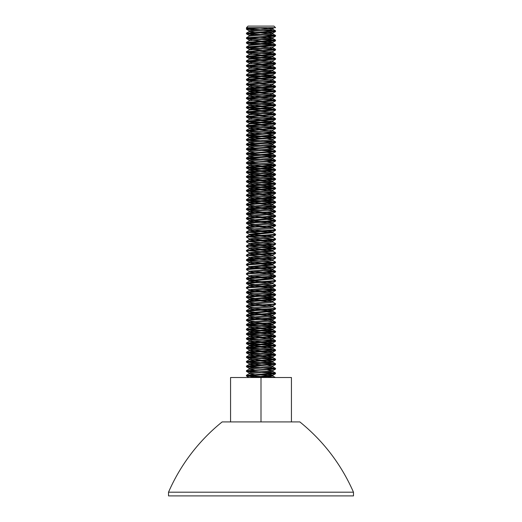 <?xml version="1.0" encoding="UTF-8"?>
<svg xmlns="http://www.w3.org/2000/svg" width="522" height="522" viewBox="0 0 522 522"><rect width="100%" height="100%" fill="white"/><g stroke="black" fill="none" stroke-linecap="round" stroke-linejoin="round"><path stroke-width="0.78" d="M246.449 29.199L246.449 28.547M254.266 30.002L246.43 29.199C246.045 28.697 258.331 28.201 267.486 27.699M254.534 27.699L246.449 27.699L248.054 26.1L273.946 26.1L275.551 27.699L254.534 27.699L246.436 28.521L247.787 27.699M246.449 33.819L246.449 33.14M254.286 34.622L246.528 33.884L247.513 33.532L271.603 32.064L275.492 31.568L275.551 30.831L246.469 33.14M274.03 31.17L262.037 30.407M247.983 28.86L259.963 29.623M267.734 30.028L275.544 30.831M254.273 39.248L247.167 38.68L246.462 38.445L246.521 37.708L274.115 35.79L275.466 35.392L267.714 34.654M246.449 38.445L275.525 36.135M274.05 35.796L262.044 35.033M247.957 33.48L259.956 34.243M246.449 43.072L246.449 42.393M254.26 43.874L246.43 43.072L275.355 40.886L275.551 40.077L246.449 42.432M274.017 40.416L262.037 39.652M247.963 38.106L259.963 38.869M267.727 39.274L275.557 40.077M254.279 48.494L246.514 47.75L246.449 47.013L246.978 46.81L275.564 44.703L275.551 45.342M246.449 47.691L275.564 45.381M274.017 45.042L262.037 44.279M247.989 42.732L259.963 43.496M267.74 43.9L275.564 44.703M246.449 52.317L246.449 51.639M254.279 53.12L246.534 52.383L248.589 51.913L275.531 50.008M274.05 49.668L262.044 48.898M247.97 47.352L259.963 48.115M267.721 48.526L275.472 49.257L273.202 49.753L246.475 51.639M254.26 57.74L246.606 57.055L246.449 56.298M246.449 56.937L274.918 54.849L275.538 54.627L275.551 53.949L246.449 56.265M274.037 54.288L262.037 53.525M247.95 51.978L259.956 52.742M267.721 53.146L275.544 53.949M254.266 62.366L246.488 61.622L246.449 60.911M246.449 61.563L275.551 59.214M274.011 58.914L262.037 58.151M247.983 56.604L259.963 57.368M267.74 57.772L275.57 58.575L246.449 60.885M246.449 66.19L246.449 65.511M254.286 66.992L246.528 66.255L247.728 65.876L271.969 64.408L275.486 63.938L275.551 63.201L246.475 65.511M274.037 63.534L262.037 62.77M247.983 61.224L259.963 61.987M267.727 62.399L275.538 63.201M254.273 71.612L247.004 71.018L246.456 70.816L246.514 70.079L274.337 68.128L275.472 67.756L267.714 67.018M246.449 70.809L275.525 68.499M274.05 68.16L262.044 67.397M247.95 65.85L259.956 66.614M246.449 75.436L246.449 74.757M254.26 76.238L246.43 75.429L275.433 73.224L275.551 72.447L246.449 74.796M274.017 72.786L262.037 72.023M247.97 70.477L259.963 71.24M267.734 71.644L275.564 72.447M254.279 80.864L246.514 80.12L246.449 79.383L247.128 79.155L275.557 77.073L275.551 77.713M246.449 80.062L275.557 77.752M274.017 77.406L262.037 76.643M247.989 75.096L259.963 75.86M267.74 76.271L275.557 77.073M246.449 84.681L246.449 84.009M254.279 85.484L246.528 84.753L248.883 84.251L275.525 82.372M274.05 82.032L262.044 81.269M247.963 79.722L259.963 80.486M267.714 80.89L275.466 81.628L273.489 82.091L246.469 84.009M254.26 90.11L246.528 89.399L246.449 88.668M246.449 89.308L275.068 87.194L275.551 86.319L246.449 88.629M274.03 86.659L262.037 85.895M247.95 84.349L259.956 85.112M267.721 85.517L275.544 86.319M254.273 94.736L246.495 93.993L246.449 93.275M246.449 93.934L275.551 91.578M274.011 91.285L262.037 90.515M247.983 88.968L259.963 89.732M267.74 90.143L275.57 90.945L246.449 93.255M246.449 98.56L246.449 97.882M254.286 99.356L246.534 98.625L247.957 98.214L272.314 96.746L275.479 96.302L275.551 95.565L246.475 97.882M274.037 95.904L262.037 95.141M247.976 93.595L259.963 94.358M267.727 94.763L275.538 95.565M254.266 103.982L246.867 103.363L246.508 102.442L274.546 100.472L275.472 100.126L267.714 99.389M246.449 103.18L275.531 100.87M274.043 100.531L262.044 99.767M247.95 98.221L259.956 98.984M246.449 107.806L246.449 107.127M254.26 108.609L246.443 107.773L275.499 105.568L275.551 104.818M274.017 105.157L262.037 104.387M247.97 102.841L259.963 103.604M267.734 104.015L275.518 104.876L246.449 107.16M254.279 113.235L246.521 112.491L246.449 111.754M246.449 112.432L275.551 110.09M274.024 109.777L262.037 109.013M247.989 107.467L259.963 108.23M267.734 108.635L275.551 109.437L246.469 111.754M246.449 117.052L246.449 116.373M254.279 117.855L246.528 117.124L249.19 116.595L275.525 114.742M274.05 114.403L262.044 113.639M247.957 112.086L259.956 112.856M267.714 113.261L275.466 113.998L273.756 114.435L246.469 116.373M246.449 121.678L246.449 121M254.26 122.481L246.43 121.678L275.198 119.531L275.551 118.69L246.449 121.039M274.024 119.029L262.037 118.266M247.957 116.713L259.956 117.476M267.727 117.887L275.551 118.69M254.273 127.107L246.501 126.357L246.501 125.554L275.57 123.309L267.74 122.507M246.449 126.304L275.551 123.949M274.011 123.649L262.037 122.885M247.989 121.339L259.963 122.102M246.449 130.924L246.449 130.246M254.286 131.727L246.534 130.989L248.204 130.559L275.531 128.614M274.043 128.275L262.044 127.512M247.976 125.959L259.963 126.729M267.721 127.133L275.472 127.864L272.765 128.399L246.475 130.246M254.266 136.353L246.743 135.7L246.449 134.898M246.449 135.55L275.531 133.234M274.043 132.901L262.044 132.131M247.95 130.585L259.956 131.348M267.714 131.759L275.479 132.497L274.735 132.81L246.449 134.872M246.449 140.177L246.449 139.498M254.266 140.973L246.475 140.111L275.551 137.828M274.011 137.521L262.037 136.757M247.976 135.211L259.963 135.974M267.74 136.379L275.557 137.221L246.449 139.524M246.449 144.796L246.449 144.118M254.286 145.599L246.528 144.862L247.421 144.522L271.44 143.054L275.492 142.545L275.551 141.808L246.469 144.118M274.03 142.147L262.037 141.384M247.983 139.831L259.963 140.601M267.734 141.005L275.551 141.808M254.273 150.225L247.239 149.67L246.462 149.422L246.521 148.685L274.011 146.773L275.466 146.362L267.714 145.631M246.449 149.422L275.525 147.106M274.05 146.773L262.044 146.003M247.957 144.457L259.956 145.22M246.449 154.042L246.449 153.37M254.26 154.845L246.43 154.042L275.551 151.719M274.024 151.393L262.037 150.63M247.963 149.083L259.963 149.847M267.727 150.251L275.342 151.184L246.449 153.409M254.279 159.471L246.508 158.727L246.449 157.99L246.913 157.801L275.564 155.68L275.551 156.319M246.449 158.668L275.564 156.359M274.017 156.019L262.037 155.256M247.989 153.709L259.963 154.473M267.74 154.877L275.564 155.68M246.449 163.295L246.449 162.616M254.286 164.097L246.534 163.36L248.472 162.897L275.531 160.985M274.043 160.639L262.044 159.876M247.97 158.329L259.963 159.093M267.721 159.504L275.472 160.234L273.071 160.743L246.475 162.616M254.266 168.717L246.645 168.045L246.449 167.275M246.449 167.914L274.846 165.839L275.538 165.605L275.551 164.926L246.449 167.242M274.037 165.265L262.037 164.502M247.95 162.955L259.956 163.719M267.721 164.123L275.538 164.926M254.266 173.343L246.488 172.599L246.449 171.888M246.449 172.541L275.551 170.192M274.011 169.891L262.037 169.128M247.983 167.582L259.963 168.345M267.74 168.75L275.57 169.559L246.449 171.862M246.449 177.167L246.449 176.488M254.286 177.969L246.528 177.232L247.63 176.867L271.812 175.392L275.486 174.916L275.551 174.178L246.475 176.488M274.03 174.511L262.037 173.748M247.983 172.201L259.963 172.965M267.727 173.376L275.544 174.178M254.273 182.589L247.076 182.008L246.462 181.787L246.514 181.049L274.239 179.118L275.466 178.733L267.714 177.995M246.449 181.787L275.525 179.477M274.05 179.137L262.044 178.374M247.95 176.827L259.956 177.591M246.449 186.413L246.449 185.734M254.26 187.215L246.43 186.413L275.551 184.077M274.017 183.764L262.037 183M247.963 181.454L259.963 182.217M267.734 182.622L275.433 183.529L246.449 185.773M254.279 191.842L246.514 191.098L246.449 190.36L247.063 190.138L275.564 188.05L275.551 188.69M246.449 191.039L275.564 188.723M274.017 188.383L262.037 187.62M247.989 186.073L259.963 186.837M267.74 187.248L275.564 188.05M246.449 195.659L246.449 194.98M254.279 196.461L246.528 195.73L248.753 195.241L275.525 193.349M274.05 193.01L262.044 192.246M247.963 190.7L259.963 191.463M267.721 191.868L275.466 192.605L273.365 193.081L246.469 194.98M254.26 201.087L246.56 200.383L246.449 199.645M246.449 200.285L275.003 198.177L275.544 197.975L275.551 197.296L246.449 199.606M274.03 197.636L262.037 196.872M247.95 195.326L259.956 196.089M267.721 196.494L275.544 197.296M254.273 205.714L246.495 204.97L246.449 204.252M246.449 204.911L275.551 202.556M274.011 202.255L262.037 201.492M247.983 199.946L259.963 200.709M267.74 201.12L275.57 201.916L246.449 204.232M246.449 209.531L246.449 208.852M254.286 210.333L246.534 209.596L247.852 209.205L272.164 207.736L275.486 207.28L275.551 206.542L246.475 208.852M274.037 206.882L262.037 206.118M267.727 205.74L275.538 206.542M254.273 214.96L246.926 214.353L246.456 214.157L246.508 213.42L274.455 211.456L275.472 211.103L267.714 210.366M246.449 214.157L275.531 211.847M247.95 209.191L259.956 209.961M246.449 218.783L246.449 218.105M254.26 219.586L246.43 218.764L275.551 216.441M267.734 214.986L275.499 215.867L246.449 218.144M254.279 224.206L246.521 223.468L246.449 222.724L247.226 222.483L275.557 220.415L275.551 221.06M246.449 223.403L275.557 221.093M267.734 219.612L275.557 220.415M246.449 228.029L246.449 227.351M254.279 228.832L246.528 228.101L249.053 227.579L275.525 225.719M267.714 224.238L275.466 224.969L273.639 225.426L246.469 227.351M246.449 232.623L246.449 231.977M249.124 234.248L246.43 232.655L275.14 230.522L275.551 229.66L246.449 232.016M272.856 228.075L275.551 229.66M246.449 237.249L246.736 236.446L275.57 234.287L272.875 232.695M249.144 238.867L246.697 237.138L275.551 234.926M247.983 232.316L259.963 233.08M246.449 241.901L246.449 241.223M249.17 243.5L246.475 241.901L248.094 241.549L272.504 240.074L275.479 239.65L275.551 238.913M274.043 239.252L262.037 238.489M247.976 236.936L259.963 237.699M272.843 237.308L275.531 238.913L272.621 239.389L246.475 241.223M249.144 248.126L246.501 246.593L246.501 245.79L274.657 243.8L275.531 243.533L272.836 241.94M246.449 246.528L275.531 244.211M274.043 243.878L262.044 243.108M247.95 241.562L259.956 242.325M246.449 251.108L246.449 250.469M249.124 252.739L246.456 251.102L275.551 248.805M274.011 248.498L262.037 247.735M247.976 246.188L259.963 246.952M267.734 247.356L275.538 248.211L246.449 250.508M246.449 255.773L246.449 255.095M249.164 257.366L246.528 255.839L247.343 255.512L275.551 253.438M274.024 253.124L262.037 252.354M247.989 250.808L259.963 251.571M272.856 251.18L275.551 252.785L246.469 255.095M246.449 260.4L246.521 259.656L249.49 259.232L273.9 257.764L275.525 257.405L272.83 255.806M254.279 261.202L246.521 260.471L249.372 259.923L275.525 258.083M274.05 257.744L262.044 256.981M247.957 255.434L259.956 256.198M246.449 265.019L246.449 264.341M249.124 266.618L246.43 265.019L275.264 262.86L275.551 262.031L246.449 264.386M274.024 262.37L262.037 261.607M247.957 260.06L259.963 260.824M272.856 260.445L275.557 262.031M249.144 271.238L246.449 269.646L246.854 268.791L275.57 266.657L272.875 265.059M246.449 269.646L275.551 267.29M274.017 266.996L262.037 266.233M246.449 274.272L246.449 273.593M249.17 275.87L246.475 274.272L248.355 273.887L275.531 271.955M274.043 271.616L262.044 270.853M267.721 270.481L275.472 271.212L272.941 271.727L246.475 273.593M254.266 279.694L246.684 279.035L246.449 278.246M246.449 278.892L274.768 276.83L275.479 276.653L275.551 275.903L246.449 278.213M267.721 275.101L275.538 275.903M254.266 284.32L246.488 283.577L246.449 282.872M246.449 283.518L275.551 281.169M272.875 278.937L275.564 280.549L246.449 282.839M246.449 288.144L246.449 287.465M249.164 289.736L246.469 288.144L247.539 287.85L271.649 286.382L275.492 285.886L275.551 285.149L246.469 287.465M274.03 285.488L262.037 284.725M272.849 283.55L275.544 285.149M254.273 293.566L247.147 292.999L246.462 292.764L246.514 292.026L274.141 290.101L275.466 289.71L267.714 288.973M246.449 292.764L275.525 290.454M274.05 290.115L262.044 289.351M246.449 297.39L246.449 296.711M254.26 298.192L246.43 297.39L275.551 295.06M274.017 294.741L262.037 293.977M267.727 293.599L275.394 294.512L246.449 296.75M254.279 302.819L246.514 302.075L246.449 301.338L246.991 301.129L275.564 299.021L275.551 299.661M246.449 302.016L275.564 299.7M274.017 299.36L262.037 298.597M267.74 298.219L275.564 299.021M246.449 306.636L246.449 305.957M254.279 307.438L246.534 306.708L248.629 306.231L275.531 304.326M272.836 302.049L275.525 303.647L273.241 304.072L246.475 305.957M254.26 312.065L246.593 311.373L246.449 310.623M246.449 311.262L274.937 309.168L275.538 308.952L275.551 308.274L246.449 310.583M272.849 306.682L275.544 308.274M254.266 316.691L246.495 315.94L246.599 315.092L275.57 312.893L267.74 312.091M246.449 315.888L275.551 313.533M246.449 320.508L246.449 319.829M254.286 321.311L246.534 320.573L247.754 320.195L272.014 318.727L275.486 318.257L275.551 317.52L246.475 319.829M267.727 316.717L275.538 317.52M254.273 325.937L246.991 325.337L246.456 325.134L246.514 324.397L274.363 322.446L275.472 322.081L267.714 321.343M246.449 325.134L275.525 322.824M246.449 329.76L246.449 329.082M254.26 330.563L246.43 329.747L275.551 327.418M274.017 327.105L262.037 326.341M247.97 324.795L259.963 325.558M267.734 325.963L275.472 326.857L246.449 329.121M254.279 335.183L246.514 334.439L246.449 333.702L247.154 333.473L275.557 331.392L275.551 332.038M246.449 334.38L275.557 332.07M274.017 331.731L262.037 330.968M247.989 329.421L259.963 330.185M267.734 330.589L275.557 331.392M246.449 339.006L246.449 338.328M254.279 339.809L246.528 339.078L248.922 338.569L275.525 336.697M274.05 336.357L262.044 335.587M247.963 334.041L259.963 334.804M267.714 335.215L275.466 335.946L273.521 336.409L246.469 338.328M254.26 344.435L246.521 343.717L246.449 342.993M246.449 343.633L275.081 341.512L275.551 340.638L246.449 342.954M274.03 340.977L262.037 340.213M247.957 338.667L259.956 339.43M267.721 339.835L275.544 340.638M254.273 349.055L246.495 348.311L246.691 347.437L275.57 345.264L267.74 344.461M246.449 348.252L275.551 345.897M274.011 345.603L262.037 344.84M247.983 343.293L259.963 344.057M246.449 352.879L246.449 352.2M254.286 353.681L246.534 352.944L247.983 352.533L272.353 351.065L275.479 350.627L275.551 349.89L246.475 352.2M274.037 350.223L262.037 349.459M247.976 347.913L259.963 348.676M267.727 349.087L275.538 349.89M254.266 358.301L246.847 357.681L246.449 356.839M246.449 357.498L275.531 355.188M274.043 354.849L262.044 354.086M247.95 352.539L259.956 353.303M267.714 353.707L275.472 354.451L274.572 354.784L246.449 356.826M246.449 362.124L246.449 361.446M254.26 362.927L246.443 362.092L275.551 359.782M274.017 359.475L262.037 358.712M247.97 357.165L259.963 357.929M267.734 358.333L275.525 359.195L246.449 361.485M254.286 367.553L246.521 366.809L246.449 366.072M246.449 366.751L275.551 364.408M274.024 364.095L262.037 363.332M247.989 361.785L259.963 362.549M267.734 362.96L275.551 363.762L246.469 366.072M246.449 371.37L246.449 370.698M254.279 372.173L246.528 371.442L249.229 370.907L275.525 369.061M274.05 368.721L262.044 367.958M247.957 366.411L259.956 367.175M267.714 367.579L275.466 368.317L273.789 368.754L246.469 370.698M246.449 375.997L246.449 375.318M254.26 376.799L246.43 375.997L275.211 373.85L275.551 373.008L246.449 375.364M274.024 373.347L262.037 372.584M247.957 371.038L259.956 371.801M267.727 372.206L275.551 373.008M267.714 369.863L272.83 370.659L252.328 372.336L249.092 372.891L249.079 373.804M267.734 374.489L272.856 375.285L249.059 377.517M272.921 371.481L249.124 373.732L254.266 374.515M259.963 374.894L270.69 375.657M272.921 376.068L256.961 377.523M267.727 365.243L272.856 366.026L249.092 368.264L249.079 369.178L254.286 369.896M249.079 363.645L249.079 364.552L254.279 365.269M267.74 360.617L272.875 361.407L249.079 363.677M251.297 364.095L262.037 364.865M272.921 365.955L272.921 366.868L269.652 367.423L249.092 369.178M267.721 355.991L272.836 356.794L252.315 358.464L249.079 359.019L249.079 359.932M251.31 359.475L262.037 360.239M272.921 357.583L249.124 359.854L254.26 360.643M259.963 361.022L270.69 361.785M272.921 362.216L249.079 364.558M267.721 351.371L272.843 352.161L249.098 354.392L249.079 355.306L254.273 356.024M251.284 354.849L262.044 355.613M259.963 356.402L270.703 357.165M249.079 349.773L249.079 350.686L254.286 351.397M267.74 346.745L272.875 347.535L249.079 349.792M251.291 350.223L262.037 350.993M259.956 351.776L270.722 352.539M272.921 352.082L272.921 352.996L269.633 353.557L249.079 355.306M249.079 345.146L249.079 346.06M267.727 342.119L272.849 342.921L249.079 345.186M251.31 345.603L262.037 346.367M272.921 343.704L249.138 345.975L254.266 346.771M259.963 347.15L270.696 347.913M272.921 347.456L272.921 348.37L269.678 348.931L249.079 350.686M267.714 337.499L272.83 338.289L252.328 339.966L249.098 340.52L249.079 341.434M251.297 340.977L262.037 341.747M272.921 338.21L272.921 339.124L269.62 339.685L249.131 341.362L254.266 342.151M259.963 342.53L270.696 343.293M267.727 332.873L272.862 333.656L249.085 335.9L249.079 336.814L254.286 337.525M251.284 336.357L262.044 337.121M259.956 337.904L270.716 338.667M249.079 331.274L249.079 332.188L254.273 332.899M267.74 328.247L272.869 329.043L249.079 331.313M251.304 331.731L262.037 332.494M259.963 333.277L270.709 334.041M272.921 333.584L272.921 334.498L269.659 335.059L249.092 336.814M267.721 323.62L272.836 324.423L252.315 326.093L249.085 326.648L249.079 327.562M251.304 327.105L262.037 327.875M272.921 325.219L249.124 327.49L254.26 328.279M259.963 328.658L270.69 329.421M272.921 329.839L249.079 332.188M267.721 319.001L272.849 319.79L249.098 322.028L249.079 322.942L254.279 323.653M251.284 322.485L262.044 323.248M259.963 324.031L270.703 324.795M249.079 317.402L249.079 318.316L254.279 319.027M267.74 314.375L272.875 315.164L249.079 317.428M251.291 317.859L262.037 318.622M259.956 319.405L270.716 320.169M272.921 319.712L272.921 320.625L269.639 321.187L249.085 322.942M249.079 312.776L249.079 313.689M267.727 309.748L272.849 310.551L249.079 312.815M251.31 313.233L262.037 313.996M272.921 311.34L249.131 313.611L254.26 314.407M259.963 314.779L270.696 315.549M272.921 315.092L272.921 316.006L269.678 316.56L249.079 318.316M267.714 305.129L272.836 305.918L252.335 307.595L249.098 308.156L249.079 309.07M251.291 308.613L262.037 309.376M272.921 305.84L272.921 306.753L269.626 307.314L249.131 308.998L254.266 309.781M259.963 310.159L270.696 310.923M267.734 300.502L272.869 301.292L249.085 303.53L249.079 304.443L254.286 305.155M251.284 303.987L262.044 304.75M259.956 305.533L270.716 306.297M249.079 298.904L249.079 299.817L254.273 300.535M267.734 295.883L272.862 296.679L249.079 298.949M251.304 299.36L262.037 300.124M259.963 300.907L270.703 301.677M272.921 301.22L272.921 302.134L269.665 302.688L249.098 304.443M267.714 291.256L272.83 292.052L252.322 293.723L249.085 294.284L249.079 295.198M251.304 294.741L262.037 295.504M272.921 291.968L272.928 292.881L269.626 293.442L249.124 295.119L254.26 295.909M259.963 296.287L270.69 297.051M272.921 297.468L249.079 299.817M267.721 286.63L272.849 287.42L249.092 289.658L249.079 290.571L254.279 291.283M251.284 290.115L262.044 290.878M259.963 291.661L270.709 292.424M249.079 285.032L249.079 285.945L254.279 286.663M267.74 282.01L272.875 282.8L249.079 285.064M251.297 285.488L262.037 286.252M259.956 287.035L270.716 287.805M272.921 287.348L272.921 288.261L269.646 288.816L249.085 290.571M249.079 280.412L249.079 281.325M267.727 277.384L272.843 278.187L249.079 280.438M251.31 280.869L262.037 281.632M272.921 278.97L249.131 281.241L254.26 282.037M259.963 282.415L270.696 283.178M272.921 282.722L272.921 283.635L269.678 284.19L249.079 285.945M267.714 272.758L272.836 273.554L252.348 275.231L249.098 275.786L249.079 276.699M251.291 276.242L262.037 277.006M272.921 273.476L272.921 274.389L269.626 274.944L249.138 276.627L254.273 277.41M259.963 277.789L270.696 278.552M267.734 268.138L272.869 268.921L249.079 271.159L249.079 272.073L254.286 272.791M251.284 271.616L262.044 272.38M259.956 273.169L270.722 273.933M249.079 266.54L249.079 267.453L254.266 268.164M267.734 263.512L272.862 264.308L249.079 266.579M251.31 266.996L262.037 267.76M259.963 268.543L270.703 269.306M272.921 268.85L272.921 269.763L269.672 270.318L249.098 272.073M267.714 258.886L272.83 259.682L252.322 261.359L249.092 261.913L249.079 262.827M251.297 262.37L262.037 263.134M272.921 259.604L272.928 260.517L269.62 261.072L249.124 262.755L254.26 263.538M259.963 263.917L270.69 264.68M272.921 265.098L249.079 267.453M267.727 254.266L272.856 255.049L249.092 257.287L249.079 258.201L254.286 258.919M251.278 257.744L262.044 258.514M259.956 259.297L270.709 260.06M249.079 252.668L249.079 253.581L254.279 254.292M267.74 249.64L272.875 250.429L249.079 252.7M251.297 253.124L262.037 253.888M259.956 254.671L270.716 255.434M272.921 254.977L272.921 255.891L269.646 256.452L249.092 258.201M267.721 245.014L272.836 245.816L252.315 247.487L249.079 248.041L249.079 248.955M251.31 248.498L262.037 249.262M272.921 246.606L249.124 248.877L254.26 249.666M259.963 250.045L270.69 250.808M272.921 251.245L249.079 253.581M267.721 240.394L272.843 241.184L249.098 243.422L249.079 244.329L254.273 245.046M251.284 243.878L262.044 244.642M259.963 245.425L270.703 246.188M249.079 238.795L249.079 239.709L254.286 240.42M267.74 235.768L272.875 236.557L249.079 238.808M251.291 239.252L262.044 240.016M259.956 240.799L270.722 241.562M272.921 241.105L272.921 242.019L269.633 242.58L249.079 244.329M249.079 234.169L249.079 235.083M267.734 231.142L272.856 231.944L249.079 234.208M251.31 234.626L262.037 235.389M272.921 232.727L249.138 234.998L254.266 235.8M259.963 236.172L270.696 236.936M272.921 236.486L272.921 237.393L269.672 237.954L249.079 239.709M267.714 226.522L272.83 227.318L252.328 228.988L249.092 229.549L249.079 230.456M251.297 230.006L262.037 230.77M272.921 227.233L272.921 228.147L269.62 228.708L249.131 230.385L254.266 231.174M259.963 231.553L270.69 232.316M267.727 221.896L272.862 222.685L249.085 224.923L249.079 225.837L254.286 226.548M251.278 225.38L262.044 226.143M259.956 226.926L270.716 227.69M249.079 220.297L249.079 221.211L254.273 221.928M267.74 217.269L272.869 218.065L249.079 220.336M251.304 220.754L262.037 221.517M259.963 222.3L270.709 223.064M272.921 222.613L272.921 223.52L269.652 224.082L249.092 225.837M267.721 212.65L272.836 213.446L252.315 215.116L249.079 215.677L249.079 216.584M251.304 216.134L262.037 216.898M272.921 214.242L249.124 216.513L254.26 217.302M259.963 217.681L270.69 218.444M272.921 218.868L249.079 221.211M267.721 208.024L272.843 208.813L249.098 211.051L249.079 211.965L254.279 212.676M251.284 211.508L262.044 212.271M259.963 213.054L270.703 213.818M249.079 206.425L249.079 207.338L254.286 208.056M267.74 203.397L272.875 204.187L249.079 206.451M251.291 206.882L262.037 207.645M259.956 208.428L270.716 209.191M272.921 208.741L272.921 209.648L269.633 210.209L249.079 211.965M249.079 201.799L249.079 202.712M267.727 198.778L272.849 199.574L249.079 201.838M251.31 202.255L262.037 203.025M272.921 200.363L249.138 202.634L254.26 203.43M259.963 203.808L270.696 204.572M272.921 204.115L272.921 205.029L269.678 205.583L249.079 207.338M267.714 194.151L272.836 194.947L252.335 196.618L249.098 197.179L249.079 198.092M251.297 197.636L262.037 198.399M272.921 194.869L272.921 195.776L269.62 196.337L249.131 198.021L254.266 198.804M259.963 199.182L270.696 199.946M267.734 189.525L272.869 190.315L249.085 192.553L249.079 193.466L254.286 194.184M251.284 193.01L262.044 193.773M259.956 194.556L270.716 195.326M249.079 187.933L249.079 188.84L254.273 189.558M267.74 184.905L272.869 185.702L249.079 187.972M251.304 188.383L262.037 189.153M259.963 189.936L270.709 190.7M272.921 190.243L272.921 191.156L269.659 191.711L249.098 193.466M267.721 180.279L272.836 181.075L252.322 182.752L249.085 183.307L249.079 184.22M251.304 183.764L262.037 184.527M272.921 181.878L249.124 184.142L254.26 184.932M259.963 185.31L270.69 186.073M272.921 186.491L249.079 188.84M267.721 175.653L272.849 176.443L249.098 178.681L249.079 179.594L254.279 180.305M251.284 179.137L262.044 179.901M259.963 180.684L270.709 181.454M249.079 174.061L249.079 174.968L254.279 175.686M267.74 171.033L272.875 171.823L249.079 174.087M251.297 174.511L262.037 175.281M259.956 176.064L270.716 176.827M272.921 176.371L272.921 177.284L269.639 177.839L249.085 179.594M249.079 169.435L249.079 170.348M267.727 166.407L272.843 167.21L249.079 169.467M251.31 169.891L262.037 170.655M272.921 167.993L249.131 170.263L254.26 171.059M259.963 171.438L270.696 172.201M272.921 171.745L272.921 172.658L269.678 173.213L249.079 174.968M267.714 161.781L272.836 162.577L252.341 164.254L249.098 164.808L249.079 165.722M251.291 165.265L262.037 166.029M272.921 162.499L272.921 163.412L269.626 163.973L249.138 165.65L254.273 166.433M259.963 166.812L270.696 167.582M267.734 157.161L272.869 157.944L249.079 160.189L249.079 161.096L254.286 161.813M249.079 155.563L249.079 156.476L254.273 157.187M267.734 152.535L272.862 153.331L249.079 155.602M272.921 157.872L272.921 158.786L269.665 159.347L249.098 161.096M267.714 147.909L272.83 148.711L252.322 150.382L249.092 150.936L249.079 151.85M272.921 149.52L249.124 151.778L254.26 152.568M272.921 154.12L249.079 156.476M267.727 143.289L272.856 144.072L249.092 146.317L249.079 147.224L254.279 147.941M249.079 141.69L249.079 142.604L254.279 143.315M267.74 138.663L272.875 139.452L249.079 141.723M272.921 144L272.921 144.914L269.646 145.475L249.085 147.224M249.079 137.064L249.079 137.978M267.721 134.037L272.843 134.839L249.079 137.09M251.31 137.521L262.037 138.284M272.921 135.629L249.124 137.899L254.26 138.695M272.921 139.381L272.921 140.287L269.678 140.849L249.079 142.604M254.273 134.069L249.144 133.28L269.626 131.603L272.908 131.042L272.921 130.128L252.348 131.883L249.098 132.444L249.079 133.351M251.291 132.901L262.044 133.665M272.941 125.508L249.072 127.818L249.079 128.732L254.286 129.443M251.284 128.275L262.044 129.038M259.956 129.821L270.722 130.585M249.079 123.192L249.079 124.105L246.501 125.554M272.921 120.882L249.079 123.238M251.31 123.649L262.037 124.412M259.963 125.195L270.703 125.959M272.921 125.508L272.921 126.415L269.672 126.976L249.098 128.732M275.466 114.807L272.83 116.341L252.328 118.011L249.092 118.572L249.079 119.479M251.297 119.029L262.037 119.792M259.963 120.575L270.69 121.339M272.921 121.75L249.144 124.021M275.499 110.175L272.856 111.708L249.092 113.946L249.164 114.781L246.528 116.315M251.278 114.403L262.044 115.166M259.956 115.949L270.716 116.713M272.921 116.289L272.921 117.169L269.62 117.731L249.059 119.479M249.079 109.32L249.079 110.233L246.521 111.682M275.518 105.561L272.875 107.088L249.079 109.359M251.304 109.777L262.037 110.54M259.963 111.323L270.709 112.086M272.921 111.669L272.921 112.543L269.652 113.104L249.164 114.781M275.472 100.942L272.836 102.469L252.315 104.139L249.079 104.7L249.079 105.607M251.31 105.157L262.037 105.92M272.921 103.265L249.124 105.535L254.26 106.325M259.963 106.703L270.69 107.467M272.921 107.897L249.157 110.149M275.479 96.302L272.843 97.836L252.354 99.513L249.098 100.074L249.079 100.955M251.284 100.531L262.044 101.294M259.963 102.077L270.703 102.841M275.518 91.683L272.875 93.21L252.38 94.893L249.072 95.448L249.079 96.329M251.291 95.904L262.037 96.668M272.921 93.184L272.921 94.051L269.678 94.606L249.17 96.276L254.286 97.079M259.956 97.451L270.722 98.221M272.921 97.79L272.921 98.671L269.633 99.232L249.079 100.987M249.079 90.828L249.079 91.689M275.492 87.07L272.849 88.596L249.079 90.867M251.31 91.285L262.037 92.048M249.072 91.735L254.266 92.453M259.963 92.831L270.696 93.595M275.466 82.437L272.83 83.97L252.335 85.647L249.098 86.202L249.079 87.07M251.297 86.659L262.037 87.422M249.066 87.115L254.266 87.826M259.963 88.205L270.696 88.968M272.921 89.386L249.138 91.657L246.495 93.184M275.505 77.804L272.862 79.337L252.38 81.021L249.085 81.576L249.079 82.463M251.284 82.032L262.044 82.796M259.956 83.585L270.716 84.349M272.921 83.918L272.921 84.799L269.62 85.36L249.131 87.043L246.488 88.57M249.079 76.956L249.079 77.824M275.512 73.191L272.869 74.724L249.079 76.995M251.304 77.406L262.037 78.176M259.963 78.959L270.709 79.722M272.921 79.305L272.921 80.179L269.659 80.734L249.164 82.411L246.528 83.944M272.921 70.927L272.921 70.02L252.315 71.775L249.085 72.33L249.079 73.191M251.304 72.786L262.037 73.55M259.963 74.333L270.69 75.096M272.921 75.52L249.157 77.778L246.514 79.311M246.514 70.079L249.151 68.545L272.902 66.307L272.921 65.394L252.361 67.149L249.098 67.703L249.079 68.584M251.284 68.16L262.044 68.924M259.963 69.713L270.709 70.477M272.921 70.901L249.124 73.165L246.482 74.698M272.941 60.767L252.374 62.523L249.066 63.084L249.079 63.965M251.291 63.534L262.037 64.304M259.956 65.087L270.716 65.85M249.079 58.457L249.079 59.319M272.921 57.061L272.921 56.148L249.079 58.49M251.31 58.914L262.037 59.678M259.963 60.461L270.696 61.224M272.921 60.767L272.921 61.681L269.678 62.242L249.164 63.912L246.534 65.439M246.495 56.206L249.138 54.673L272.915 52.435L272.921 51.521L252.341 53.277L249.098 53.831L249.079 54.706M251.291 54.288L262.037 55.058M259.963 55.841L270.696 56.604M272.921 57.015L249.131 59.286L246.488 60.82M272.934 46.895L249.079 49.212L249.079 50.125L246.534 51.574M251.284 49.668L262.044 50.432M259.956 51.215L270.716 51.978M249.079 44.585L249.079 45.453M267.734 41.558L272.862 42.354L249.079 44.624M259.963 46.589L270.703 47.352M272.921 46.895L272.921 47.809L269.665 48.37L249.17 50.04M267.714 36.938L272.83 37.734L252.322 39.404L249.085 39.959L249.079 40.873M251.304 40.416L262.037 41.186M259.963 41.969L270.69 42.732M272.921 43.15L249.151 45.414L246.514 46.941M267.721 32.312L272.849 33.101L249.092 35.339L249.079 36.253L246.521 37.708M259.963 37.343L270.709 38.106M272.921 38.537L249.059 40.873M249.079 30.713L249.079 31.627L254.279 32.338M267.923 27.699L272.875 28.475L249.079 30.746M259.956 32.716L270.716 33.48M272.921 33.023L272.921 33.937L269.646 34.498L249.157 36.175M259.963 28.09L270.696 28.86M272.921 28.403L272.921 29.317L269.678 29.871L249.079 31.627M247.983 375.657L259.963 376.421M267.74 376.832L275.42 377.523M268.027 377.523L262.037 377.21M168.521 492.2A184.958 184.958 0 0 1 222.157 421.913L299.843 421.913C323.399 441.012 341.277 464.436 353.479 492.2L168.521 492.2L168.521 495.9L353.479 495.9L353.479 492.2M291.433 421.913L291.433 377.523L261 377.523L261 421.913M230.567 421.913L230.567 377.523L261 377.523M275.551 35.457L275.551 36.135M275.551 49.329L275.551 50.008M275.551 58.575L275.551 59.254M275.551 67.821L275.551 68.499M275.551 81.693L275.551 82.372M275.551 90.945L275.551 91.624M275.551 100.191L275.551 100.87M275.551 109.437L275.551 110.116M275.551 114.064L275.551 114.742M275.551 123.309L275.551 123.988M275.551 127.936L275.551 128.614M275.551 132.562L275.551 133.234M275.551 137.182L275.551 137.86M275.551 146.434L275.551 147.106M275.551 151.054L275.551 151.732M275.551 160.306L275.551 160.985M275.551 169.552L275.551 170.231M275.551 178.798L275.551 179.477M275.551 183.424L275.551 184.103M275.551 192.67L275.551 193.349M275.551 201.916L275.551 202.595M275.551 211.169L275.551 211.847M275.551 215.788L275.551 216.467M275.551 225.041L275.551 225.719M275.551 234.287L275.551 234.965M275.551 243.533L275.551 244.211M275.551 248.159L275.551 248.837M275.551 252.785L275.551 253.464M275.551 257.405L275.551 258.083M275.551 266.657L275.551 267.336M275.551 271.277L275.551 271.955M275.551 280.529L275.551 281.208M275.551 289.775L275.551 290.454M275.551 294.401L275.551 295.08M275.551 303.647L275.551 304.326M275.551 312.893L275.551 313.572M275.551 322.146L275.551 322.824M275.551 326.765L275.551 327.444M275.551 336.018L275.551 336.697M275.551 345.264L275.551 345.942M275.551 354.51L275.551 355.188M275.551 359.136L275.551 359.815M275.551 363.762L275.551 364.441M275.551 368.382L275.551 369.061M272.921 375.201L272.921 376.114M272.921 370.581L272.921 371.488M272.921 361.328L272.921 362.242M272.921 356.709L272.921 357.616M272.921 342.837L272.921 343.75M272.921 328.964L272.921 329.878M272.921 324.338L272.921 325.252M272.921 310.466L272.921 311.38M272.921 296.594L272.921 297.507M272.921 278.095L272.921 279.009M272.921 264.223L272.921 265.137M272.921 250.351L272.921 251.265M272.921 245.732L272.921 246.645M272.921 231.859L272.921 232.773M272.921 217.987L272.921 218.901M272.921 213.361L272.921 214.274M272.921 199.489L272.921 200.402M272.921 185.617L272.921 186.53M272.921 180.997L272.921 181.904M272.921 167.125L272.921 168.032M272.921 153.253L272.921 154.16M272.921 148.626L272.921 149.54M272.921 134.754L272.921 135.668M272.921 120.928L272.921 121.796M272.921 107.062L272.921 107.924M272.921 102.423L272.921 103.297M272.921 88.557L272.921 89.425M272.921 74.692L272.921 75.553M272.921 42.275L272.921 43.189M272.921 37.649L272.921 38.563M272.875 376.036L275.446 377.523M272.856 371.416L275.499 372.949M249.124 373.732L246.482 375.259M272.83 366.783L275.466 368.317M249.164 369.1L246.528 370.633M272.862 362.157L275.499 363.69M249.157 364.467L246.521 366M272.869 357.544L275.518 359.077M249.124 359.854L246.482 361.387M272.836 352.918L275.472 354.451M249.144 355.234L246.508 356.767M272.843 348.285L275.479 349.818M249.17 350.601L246.534 352.135M272.875 343.672L275.518 345.199M249.138 345.975L246.495 347.508M272.849 339.052L275.492 340.579M249.131 341.362L246.488 342.895M272.83 334.413L275.466 335.946M249.164 336.736L246.528 338.263M272.862 329.793L275.505 331.32M249.157 332.103L246.521 333.63M272.869 325.18L275.512 326.713M249.124 327.49L246.482 329.017M272.836 320.547L275.472 322.081M249.151 322.864L246.514 324.397M272.849 315.914L275.486 317.448M249.164 318.231L246.534 319.764M272.875 311.308L275.518 312.835M249.131 313.611L246.495 315.138M249.131 308.998L246.495 310.525M249.164 304.365L246.534 305.892M272.869 297.429L275.512 298.956M249.151 299.732L246.514 301.266M272.862 292.809L275.505 294.343M249.124 295.119L246.482 296.653M272.83 288.177L275.466 289.71M249.157 290.493L246.514 292.026M249.164 285.86L246.528 287.394M249.131 281.241L246.488 282.774M272.843 274.311L275.479 275.844M249.138 276.627L246.495 278.161M272.836 269.678L275.472 271.212M249.17 271.995L246.534 273.528M249.144 267.368L246.508 268.895M249.124 262.755L246.482 264.282M249.157 258.129L246.521 259.656M249.164 253.496L246.528 255.023M272.875 246.573L275.518 248.1M249.124 248.877L246.482 250.41M249.144 244.257L246.501 245.79M249.17 239.624L246.534 241.157M249.138 234.998L246.501 236.531M249.131 230.385L246.488 231.918M272.83 223.442L275.466 224.969M249.164 225.758L246.528 227.292M272.862 218.816L275.505 220.343M249.157 221.126L246.521 222.659M272.869 214.203L275.512 215.736M249.124 216.513L246.482 218.039M272.836 209.57L275.472 211.103M249.151 211.886L246.508 213.42M272.843 204.944L275.479 206.471M249.17 207.254L246.534 208.787M272.875 200.331L275.518 201.857M249.138 202.634L246.495 204.161M272.849 195.704L275.486 197.238M249.131 198.021L246.488 199.548M272.836 191.072L275.466 192.605M249.164 193.388L246.528 194.921M272.869 186.452L275.505 187.979M249.151 188.755L246.514 190.289M272.862 181.832L275.505 183.366M249.124 184.142L246.482 185.675M272.83 177.206L275.466 178.733M249.151 179.522L246.514 181.049M272.849 172.573L275.486 174.107M249.164 174.883L246.528 176.416M272.875 167.96L275.518 169.493M249.131 170.263L246.488 171.797M272.843 163.334L275.479 164.867M249.138 165.65L246.495 167.184M272.836 158.701L275.472 160.234M249.17 161.017L246.534 162.551M272.869 154.081L275.512 155.615M249.151 156.391L246.508 157.918M272.862 149.468L275.505 150.995M249.124 151.778L246.482 153.305M272.83 144.835L275.466 146.362M249.157 147.152L246.521 148.685M272.856 140.203L275.492 141.736M249.164 142.519L246.528 144.046M272.875 135.596L275.518 137.123M249.124 137.899L246.482 139.433M272.843 130.963L275.479 132.497M249.144 133.28L246.501 134.813M272.836 126.331L275.472 127.864M249.17 128.647L246.534 130.18M272.875 121.717L275.518 123.244M272.856 117.098L275.499 118.631M249.124 119.407L246.482 120.941M272.83 112.465L275.466 113.998M272.862 107.839L275.499 109.372M272.869 103.225L275.512 104.759M249.124 105.535L246.482 107.062M272.836 98.599L275.472 100.126M249.144 100.916L246.508 102.442M272.843 93.967L275.479 95.493M249.17 96.276L246.534 97.81M272.875 89.353L275.518 90.88M272.849 84.727L275.492 86.26M272.83 80.094L275.466 81.628M272.862 75.475L275.505 77.002M272.869 70.855L275.512 72.388M272.836 66.229L275.472 67.756M272.849 61.596L275.486 63.129M272.875 56.983L275.518 58.516M272.843 52.357L275.486 53.89M272.836 47.724L275.472 49.257M272.869 43.104L275.512 44.638M272.862 38.491L275.505 40.024M249.124 40.801L246.482 42.334M272.83 33.858L275.466 35.392M272.849 29.232L275.492 30.759M249.164 31.542L246.528 33.075M246.482 376.062L249.007 377.523M275.499 373.759L272.856 375.285M246.528 371.442L249.164 372.976M275.466 369.126L272.83 370.659M246.521 366.809L249.157 368.343M275.499 364.493L272.856 366.026M246.482 362.183L249.124 363.717M275.518 359.88L272.875 361.407M246.508 357.57L249.144 359.103M275.472 355.26L272.836 356.794M246.534 352.944L249.17 354.477M275.479 350.627L272.843 352.161M246.495 348.311L249.138 349.844M275.518 346.001L272.875 347.535M246.488 343.698L249.131 345.225M275.492 341.388L272.849 342.921M246.528 339.078L249.164 340.605M275.466 336.762L272.83 338.289M246.514 334.439L249.157 335.972M275.505 332.129L272.862 333.656M246.482 329.819L249.124 331.346M275.512 327.516L272.869 329.043M246.514 325.206L249.151 326.733M275.472 322.89L272.836 324.423M246.534 320.573L249.164 322.107M275.486 318.257L272.849 319.79M246.495 315.94L249.138 317.474M275.518 313.637L272.875 315.164M246.495 311.327L249.131 312.861M275.486 309.024L272.849 310.551M246.534 306.708L249.164 308.241M275.472 304.391L272.836 305.918M246.514 302.075L249.151 303.602M275.512 299.758L272.869 301.292M246.482 297.449L249.124 298.982M275.505 295.145L272.862 296.679M246.521 292.835L249.157 294.369M275.466 290.519L272.83 292.052M275.492 285.886L272.849 287.42M246.488 283.577L249.131 285.103M275.518 281.267L272.875 282.8M246.495 278.963L249.138 280.497M275.479 276.653L272.843 278.187M275.472 272.021L272.836 273.554M275.512 267.394L272.869 268.921M275.499 262.781L272.862 264.308M246.521 260.471L249.157 261.998M275.466 258.155L272.83 259.682M275.499 253.522L272.856 255.049M275.518 248.903L272.875 250.429M275.472 244.283L272.836 245.816M275.479 239.65L272.843 241.184M275.518 235.024L272.875 236.557M275.492 230.411L272.856 231.944M246.528 228.101L249.164 229.634M275.466 225.785L272.83 227.318M246.521 223.468L249.157 224.995M275.505 221.152L272.862 222.685M246.482 218.842L249.124 220.369M275.512 216.539L272.869 218.065M246.508 214.229L249.151 215.762M275.472 211.912L272.836 213.446M246.534 209.596L249.17 211.129M275.486 207.28L272.843 208.813M246.495 204.97L249.138 206.497M275.518 202.66L272.875 204.187M246.488 200.35L249.131 201.883M275.486 198.047L272.849 199.574M246.528 195.73L249.164 197.264M275.472 193.414L272.836 194.947M246.514 191.098L249.151 192.631M275.505 188.781L272.869 190.315M246.482 186.471L249.124 188.005M275.505 184.168L272.869 185.702M246.514 181.858L249.151 183.392M275.466 179.548L272.836 181.075M246.528 177.232L249.164 178.759M275.486 174.916L272.849 176.443M246.488 172.599L249.131 174.133M275.518 170.289L272.875 171.823M246.495 167.986L249.138 169.519M275.479 165.676L272.843 167.21M246.534 163.36L249.17 164.893M275.472 161.044L272.836 162.577M246.508 158.727L249.151 160.261M275.512 156.417L272.869 157.944M246.482 154.107L249.124 155.641M275.505 151.804L272.862 153.331M246.521 149.494L249.157 151.021M275.466 147.178L272.83 148.711M246.528 144.862L249.164 146.388M275.492 142.545L272.856 144.072M246.482 140.229L249.131 141.762M275.518 137.925L272.875 139.452M246.501 135.622L249.138 137.149M275.479 133.306L272.843 134.839M246.534 130.989L249.17 132.523M275.479 128.673L272.836 130.206M246.501 126.357L249.144 127.89M275.518 124.047L272.875 125.58M246.482 121.743L249.124 123.27M275.499 119.434L272.856 120.967M246.528 117.124L249.164 118.657M246.521 112.491L249.157 114.024M246.482 107.865L249.124 109.392M246.508 103.252L249.144 104.785M246.534 98.625L249.17 100.152M246.495 93.993L249.138 95.519M246.488 89.373L249.131 90.906M246.528 84.753L249.164 86.287M246.514 80.12L249.157 81.654M246.482 75.494L249.124 77.028M246.514 70.881L249.151 72.414M275.472 68.571L272.836 70.105M246.528 66.255L249.164 67.788M275.486 63.938L272.849 65.465M246.488 61.622L249.131 63.155M275.518 59.312L272.875 60.846M246.495 57.009L249.131 58.542M275.486 54.699L272.849 56.232M246.534 52.383L249.17 53.916M275.472 50.066L272.836 51.6M246.514 47.75L249.151 49.283M275.512 45.44L272.869 46.967M246.482 43.13L249.124 44.664M275.505 40.827L272.862 42.354M246.521 38.517L249.157 40.044M275.466 36.201L272.83 37.734M246.528 33.884L249.164 35.418M275.492 31.568L272.849 33.101M246.488 29.252L249.131 30.785M274.213 27.699L272.875 28.475"/></g></svg>
